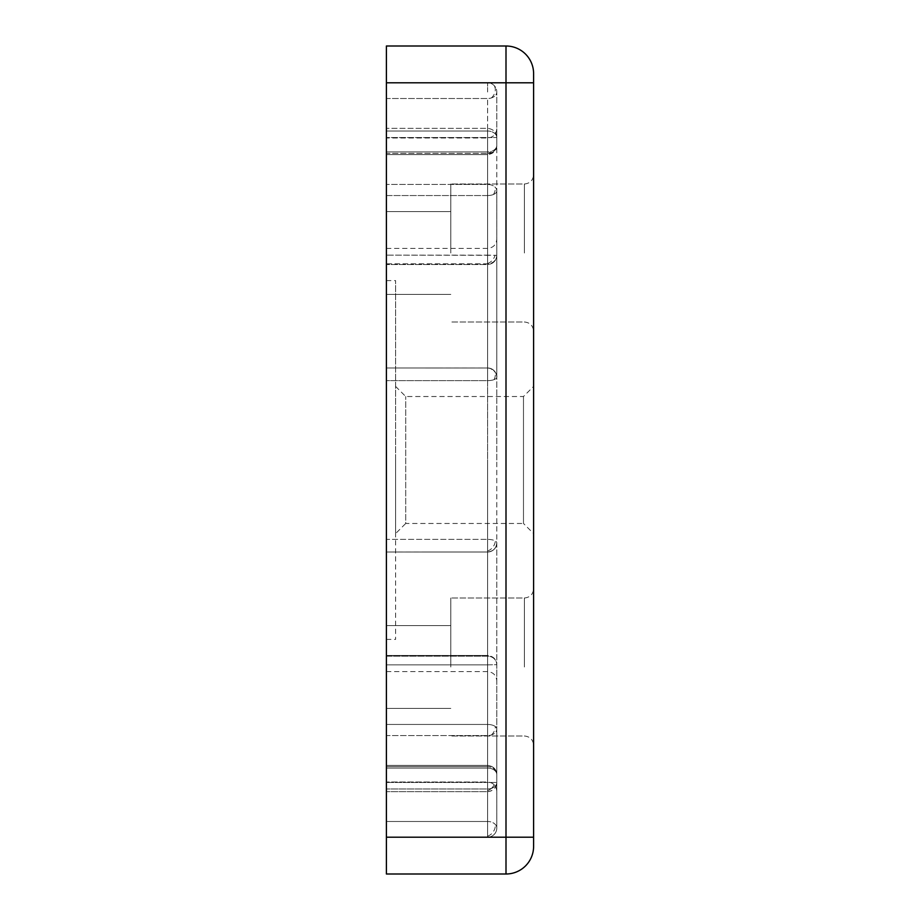 <?xml version="1.0" encoding="UTF-8"?>
<svg xmlns="http://www.w3.org/2000/svg" width="920" height="920" viewBox="0 0 920 920"><rect width="100%" height="100%" fill="white"/><g stroke="black" fill="none" stroke-linecap="round" stroke-linejoin="round"><path stroke-width="0.69" stroke-dasharray="4.6 3.45" d="M386.4 729.054L386.4 667L386.4 729.054M487.6 729.054L487.6 735.551A9.2 6.509 180 0 0 496.8 729.054A9.2 6.509 180 0 1 491.406 734.976A9.2 6.509 180 0 1 487.6 735.551L386.4 735.551L386.4 128.34L386.4 791.66L386.4 735.551L487.6 735.551L487.6 788.969A9.2 6.509 0 0 0 491.406 788.382A9.2 6.509 0 0 0 496.8 782.46A9.2 6.509 0 0 1 487.6 788.969L386.4 788.969L487.6 788.969L487.6 729.054M487.6 664.769L487.6 724.454L386.4 724.454L487.6 724.454A9.2 4.6 0 0 1 496.8 729.054L496.8 782.46L487.6 782.46L487.6 137.54L386.4 137.54L487.6 137.54L487.6 782.46L386.4 782.46L487.6 782.46L487.6 791.66L487.6 782.46L496.8 782.46L496.8 542.823A9.2 3.45 180 0 0 487.6 539.373L487.6 460L487.6 552.023L386.4 552.023L386.4 539.373L487.6 539.373L386.4 539.373L386.4 460L386.4 639.4L386.4 280.6L386.4 460L386.4 380.627L487.6 380.627L487.6 377.177L487.6 380.627A9.2 3.45 0 0 0 494.074 379.626A9.2 3.45 0 0 0 496.8 377.177L496.8 255.323C496.202 260.958 493.131 264.017 487.6 264.523L386.4 264.523L487.6 264.523L487.6 255.15L386.4 255.15L496.8 255.323C496.8 233.921 496.8 233.921 496.8 255.323C496.8 233.921 496.8 233.921 496.8 255.323C496.512 260.613 493.442 263.672 487.6 264.523L487.6 248.4L487.6 263.844L386.4 263.844L386.4 248.4L386.4 264.523L386.4 255.323L386.4 264.523L386.4 263.844L487.6 263.844A9.2 8.533 0 0 0 496.8 255.323L487.6 255.15L487.6 263.844A9.2 8.533 180 0 0 496.8 255.323L496.8 190.946A9.2 6.509 0 0 0 487.6 184.448L487.6 195.546A9.2 4.6 180 0 0 496.8 190.946A9.2 4.6 180 0 1 493.43 194.499A9.2 4.6 180 0 1 487.6 195.546L487.6 253L487.6 195.546L386.4 195.546L386.4 667L386.4 552L487.6 552.023A9.2 9.2 0 0 0 496.8 542.823A9.2 9.2 0 0 1 487.6 552.023L386.4 552.023L487.6 552L487.6 667L487.6 552L386.4 552.023L487.6 552C493.178 551.448 496.248 548.377 496.8 542.8A9.2 3.45 180 0 0 495.293 540.925A9.2 3.45 180 0 0 487.6 539.373L487.6 552.023C493.154 551.494 496.225 548.423 496.8 542.823L496.8 729.054A9.2 4.6 180 0 0 495.305 726.535A9.2 4.6 180 0 0 487.6 724.454L487.6 664.849L496.8 664.677L496.8 774.594A9.2 7.969 180 0 0 487.6 766.624L487.6 768.085A9.2 6.509 180 0 1 496.8 774.594L496.8 791.2C496.248 785.622 493.178 782.552 487.6 782L487.6 667L487.6 782L487.6 765.394L487.6 768.085L386.4 768.085L386.4 821.491L386.4 765.394L386.4 768.085L487.6 768.085L487.6 837.2L386.4 837.2L487.6 837.2A9.2 9.2 0 0 0 496.8 828A9.2 9.2 0 0 1 487.6 837.2L487.6 821.491A9.2 6.509 180 0 1 496.8 828A9.2 6.509 180 0 0 495.19 824.331A9.2 6.509 180 0 0 487.6 821.491L487.6 768.085A9.2 6.509 180 0 1 496.8 774.594L496.8 664.677C496.8 686.078 496.8 686.078 496.8 664.677C496.8 686.078 496.8 686.078 496.8 664.677C496.409 659.272 493.338 656.213 487.6 655.477L487.6 664.849L496.8 664.677C496.351 659.226 493.292 656.167 487.6 655.477L487.6 656.155L487.6 655.477L386.4 655.477L386.4 664.677L386.4 655.477L386.4 656.155L386.4 655.477L487.6 655.477L487.6 664.849L386.4 664.849L487.6 664.849M386.4 828L386.4 837.2L506 837.2L506 82.8L533.6 82.8L533.6 73.6A27.6 27.6 0 0 0 506 46L386.4 46L386.4 828M487.6 92L487.6 82.8L487.6 92M386.4 92L386.4 151.915L386.4 98.509L487.6 98.509A9.2 6.509 180 0 0 496.8 92A9.2 6.509 180 0 1 491.406 97.922A9.2 6.509 180 0 1 487.6 98.509L386.4 98.509L386.4 82.8L386.4 92M533.6 253L533.6 174.8L533.6 253M533.6 667L533.6 588.8L533.6 667M496.8 128.8C496.248 134.377 493.178 137.448 487.6 138L386.4 138L386.4 294.4L386.4 138L487.6 138C493.178 137.448 496.248 134.377 496.8 128.8L496.8 145.406A9.2 7.969 0 0 1 487.6 153.375L487.6 253L487.6 138L487.6 153.375L386.4 153.375L386.4 138L386.4 154.606L386.4 151.915L386.4 154.606L386.4 153.375L487.6 153.375A9.2 7.969 180 0 0 488.152 153.364A9.2 6.819 125.5 0 1 487.6 153.559A9.2 6.819 125.5 0 0 491.406 151.328A9.2 6.509 180 0 1 487.6 151.915L386.4 151.915L487.6 151.915L487.6 98.509L487.6 151.915A9.2 6.509 0 0 0 496.8 145.406A9.2 7.969 180 0 1 488.152 153.364M496.8 460L496.8 377.177L496.8 460M533.6 73.6A27.6 27.6 0 0 0 506 46L506 82.8L386.4 82.8L487.6 82.8A9.2 9.2 0 0 1 496.8 92L496.8 145.406A9.2 6.509 180 0 1 491.406 151.328M496.8 190.946A9.2 6.509 180 0 0 495.19 187.277A9.2 6.509 180 0 0 487.6 184.448L487.6 195.546L386.4 195.546L386.4 380.627L487.6 380.627A9.2 3.45 180 0 0 496.8 377.177C497.317 375.429 496.041 372.933 492.936 369.69A9.2 6.819 -54.5 0 0 492.809 369.598A9.2 9.2 180 0 1 496.8 377.177C496.317 371.668 493.246 368.598 487.6 367.977L487.6 377.177L487.6 367.977A9.2 9.2 0 0 1 496.8 377.177L496.8 190.946M395.6 386.4L405.72 396.52L523.48 396.52L533.6 386.4L533.6 533.6L523.48 523.48L523.48 396.52L523.48 523.48L405.72 523.48L405.72 396.52L405.72 523.48L395.6 533.6L395.6 280.6L395.6 533.6M450.8 253L450.8 184L450.8 253M450.8 667L450.8 598L450.8 667M533.6 82.8L533.6 846.4A27.6 27.6 0 0 1 506 874L386.4 874L386.4 837.2M386.4 667L386.4 708.4L386.4 667M386.4 656.155L386.4 671.6L386.4 656.155L487.6 656.155A9.2 8.533 0 0 1 496.8 664.677A9.2 8.533 180 0 0 487.6 656.155L386.4 656.155M496.8 791.2C496.248 785.622 493.178 782.552 487.6 782L386.4 782L487.6 782L487.6 766.624L386.4 766.624L386.4 765.394L386.4 766.624L487.6 766.624A9.2 7.969 180 0 1 496.8 774.594L496.8 828L496.8 774.594C496.386 769.178 493.327 766.107 487.6 765.394C493.384 766.176 496.455 769.246 496.8 774.594M395.6 460L395.6 639.4L395.6 460M487.6 128.34L487.6 131.031L487.6 128.34L386.4 128.34L487.6 128.34C493.327 129.064 496.397 132.123 496.8 137.54A9.2 6.509 180 0 0 487.6 131.031A9.2 6.509 180 0 1 496.8 137.54L496.8 782.46L496.8 137.54C496.386 132.1 493.315 129.041 487.6 128.34M386.4 82.8L487.6 82.8A9.2 9.2 0 0 1 496.8 92L496.8 145.406C496.432 150.776 493.373 153.847 487.6 154.606C493.89 153.157 496.961 150.098 496.8 145.406M487.6 137.54L496.8 137.54L487.6 137.54M487.6 255.15L487.6 368L386.4 367.977L487.6 367.977A9.2 9.2 180 0 1 492.809 369.598M494.074 379.626A9.2 6.819 125.5 0 0 494.741 378.051A9.2 6.819 -54.5 0 0 492.936 369.69L487.6 367.977C493.178 368.552 496.248 371.622 496.8 377.2C496.248 371.622 493.178 368.552 487.6 368L386.4 367.977L487.6 368L386.4 367.977L487.6 368L487.6 255.231M524.4 253L524.4 184L524.4 253M524.4 667L524.4 598L524.4 667M491.406 788.382A9.2 6.819 125.5 0 1 487.6 790.602A9.2 6.819 125.5 0 0 494.741 783.334A9.2 6.819 -54.5 0 0 495.006 782.46M487.6 263.465A9.2 6.819 125.5 0 0 494.741 256.197A9.2 6.819 -54.5 0 0 495.029 255.219M487.6 380.627L487.6 460L487.6 380.627M491.406 97.922A9.2 6.819 125.5 0 0 494.741 92.874A9.2 6.819 -54.5 0 0 492.936 84.513M487.6 836.142A9.2 6.819 125.5 0 0 494.741 828.874A9.2 6.819 -54.5 0 0 495.19 824.331M493.43 194.499A9.2 6.819 125.5 0 0 494.741 191.82A9.2 6.819 -54.5 0 0 495.19 187.277M487.6 550.965A9.2 6.819 125.5 0 0 494.741 543.697A9.2 6.819 -54.5 0 0 495.293 540.925M491.406 734.976A9.2 6.819 125.5 0 0 494.741 729.928A9.2 6.819 -54.5 0 0 495.305 726.535M533.6 837.2L506 837.2L506 874A27.6 27.6 0 0 0 533.6 846.4M487.6 131.031L487.6 184.448L386.4 184.448L487.6 184.448L487.6 131.031L386.4 131.031L487.6 131.031M487.6 656.155L487.6 671.6L487.6 656.155M386.4 821.491L487.6 821.491L386.4 821.491M524.4 184C529.977 183.448 533.048 180.377 533.6 174.8C533.048 180.377 529.977 183.448 524.4 184L450.8 184L524.4 184M524.4 598C529.977 597.448 533.048 594.377 533.6 588.8C533.048 594.377 529.977 597.448 524.4 598L450.8 598L524.4 598M487.6 791.66C493.166 791.131 496.236 788.072 496.8 782.46C496.524 787.727 493.465 790.797 487.6 791.66L386.4 791.66L487.6 791.66M386.4 211.6L450.8 211.6L386.4 211.6M386.4 625.6L450.8 625.6L386.4 625.6M386.4 280.6L395.6 280.6M524.4 322C529.977 322.552 533.048 325.622 533.6 331.2C533.048 325.622 529.977 322.552 524.4 322L450.8 322L524.4 322M524.4 736C529.977 736.552 533.048 739.622 533.6 745.2C533.048 739.622 529.977 736.552 524.4 736L450.8 736L524.4 736M386.4 294.4L450.8 294.4L386.4 294.4M386.4 708.4L450.8 708.4L386.4 708.4M386.4 639.4L395.6 639.4M386.4 248.4L487.6 248.4C493.178 247.848 496.248 244.777 496.8 239.2M386.4 671.6L487.6 671.6C493.178 672.152 496.248 675.222 496.8 680.8M487.6 552C493.178 551.448 496.248 548.377 496.8 542.8C496.409 548.228 493.35 551.298 487.6 552.023M386.4 154.606L487.6 154.606L386.4 154.606M386.4 765.394L487.6 765.394L386.4 765.394"/><path stroke-width="1.38" d="M533.6 533.6L533.6 386.4M533.6 82.8L533.6 73.6A27.6 27.6 0 0 0 506 46L386.4 46L386.4 82.8L506 82.8L506 837.2L533.6 837.2L533.6 82.8L506 82.8L506 46A27.6 27.6 0 0 1 533.6 73.6M533.6 846.4A27.6 27.6 0 0 1 506 874L506 837.2L386.4 837.2L386.4 874L506 874A27.6 27.6 0 0 0 533.6 846.4L533.6 837.2M386.4 837.2L386.4 82.8"/></g></svg>
